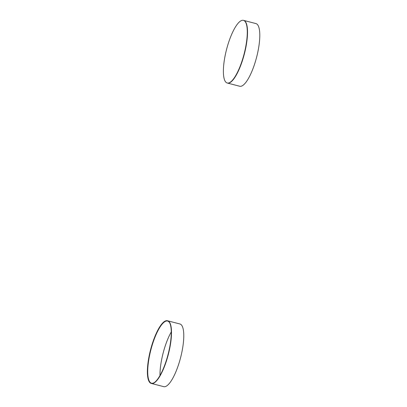 <?xml version="1.0" encoding="UTF-8"?>
<svg xmlns="http://www.w3.org/2000/svg" width="407" height="407" viewBox="0 0 407 407"><rect width="100%" height="100%" fill="white"/><g stroke="black" fill="none" stroke-linecap="round" stroke-linejoin="round"><path stroke-width="0.61" d="M255.972 23.596A32.367 9.061 104.5 0 1 259.625 39.815A32.367 9.061 104.5 0 1 251.668 71.891A32.367 9.061 104.5 0 1 239.728 86.253L227.457 83.069A32.367 9.061 104.5 0 0 239.397 68.712A32.367 9.061 104.5 0 0 247.354 36.63A32.367 9.061 104.5 0 0 243.701 20.411L255.972 23.596M179.96 323.992A32.367 9.061 104.5 0 1 180.438 358.236A32.367 9.061 104.5 0 1 163.716 386.65L151.445 383.47A32.367 9.061 104.5 0 0 168.167 355.057A32.367 9.061 104.5 0 0 167.689 320.808L179.96 323.992M151.323 383.435A32.367 9.061 104.5 0 1 150.961 349.221A32.367 9.061 104.5 0 1 167.567 320.782M171.276 331.934A32.107 8.99 -75.5 0 0 163.304 352.426A32.107 8.99 -75.5 0 0 159.982 375.488M169.729 322.924A32.107 8.99 -75.5 0 0 167.623 321.062A32.107 8.99 -75.5 0 0 151.033 349.247A32.107 8.99 -75.5 0 0 151.506 383.216A32.107 8.99 -75.5 0 0 154.253 382.616M167.928 354.996A32.367 9.061 104.5 0 1 151.201 383.404A32.367 9.061 104.5 0 1 150.722 349.16A32.367 9.061 104.5 0 1 167.45 320.747A32.367 9.061 104.5 0 1 167.928 354.996M223.56 66.789A32.367 9.061 104.5 0 1 231.517 34.707A32.367 9.061 104.5 0 1 243.462 20.35A32.367 9.061 104.5 0 1 247.115 36.569A32.367 9.061 104.5 0 1 239.158 68.651A32.367 9.061 104.5 0 1 227.213 83.008A32.367 9.061 104.5 0 1 223.56 66.789"/></g></svg>
